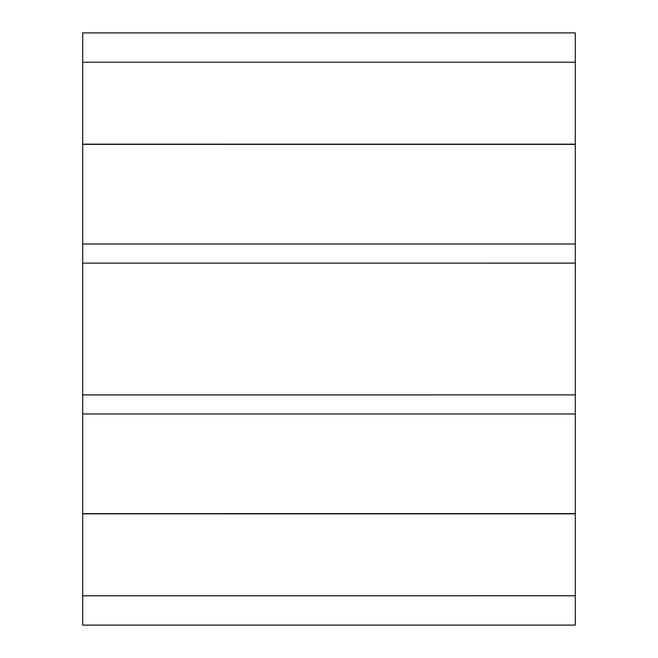 <?xml version="1.0" encoding="UTF-8"?>
<svg xmlns="http://www.w3.org/2000/svg" width="658" height="658" viewBox="0 0 658 658"><rect width="100%" height="100%" fill="white"/><g stroke="black" fill="none" stroke-linecap="round" stroke-linejoin="round"><path stroke-width="0.99" d="M82.711 625.1L575.289 625.1L82.711 625.1L82.711 32.9L575.289 32.9L82.711 32.9M575.289 625.1L575.289 32.9M575.289 62.214L82.711 62.214L575.289 62.23M575.289 144.373L82.711 144.373L575.289 144.398M575.289 595.786L82.711 595.786L575.289 595.77M575.289 513.627L82.711 513.627L575.289 513.602M575.289 394.899L82.711 394.899L575.289 394.874M575.289 263.126L82.711 263.126L575.289 263.101M575.289 513.84L82.711 513.84M575.289 413.956L82.711 413.956M575.289 144.16L82.711 144.16M575.289 244.044L82.711 244.044"/></g></svg>
